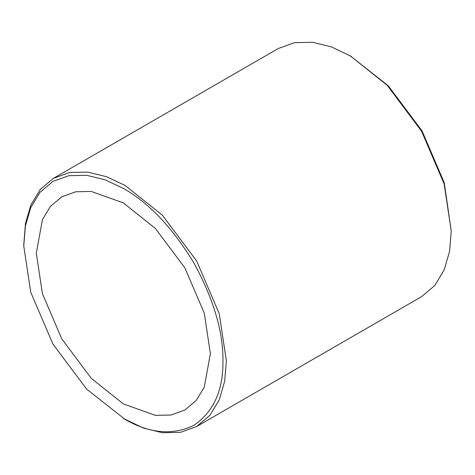 <?xml version="1.0" encoding="UTF-8"?>
<svg xmlns="http://www.w3.org/2000/svg" width="475" height="475" viewBox="0 0 475 475"><rect width="100%" height="100%" fill="white"/><g stroke="black" fill="none" stroke-linecap="round" stroke-linejoin="round"><path stroke-width="0.71" d="M210.389 353.655L204.28 387.125L196.199 400.467L184.894 410.008L170.976 415.025L155.384 415.352L123.346 403.91L91.307 378.355L61.803 338.942L42.417 293.675L36.308 253.151L42.417 219.682L50.493 206.346L61.803 196.804L75.721 191.781L91.307 191.455L123.346 202.896L155.384 228.451L184.894 267.87L204.28 313.132L210.389 353.655M125.056 419.395L86.688 389.168L52.921 344.066L30.744 292.273L23.75 245.902L25.412 225.934L30.744 207.605L39.983 192.345L52.921 181.42L68.845 175.679L86.688 175.305L105.224 179.853L123.346 188.397C148.764 202.683 172.241 227.46 193.776 262.746C213.566 299.03 223.286 331.752 222.947 360.905C223.286 390.456 213.566 411.95 193.776 425.386C172.241 435.807 148.764 433.479 123.346 418.41L143.498 428.088L162.349 432.719L180.5 432.339L196.697 426.497L209.855 415.387L219.254 399.861L224.681 381.217L226.373 360.905L219.254 313.738L196.697 261.054L162.349 215.175L125.062 185.434L106.626 176.742L87.768 172.116L69.623 172.496L53.426 178.339L40.262 189.448L30.863 204.968L25.442 223.618L23.756 244.922M451.25 231.076L444.256 182.727L422.079 130.934L388.312 85.832L349.938 55.599L387.232 85.346L421.58 131.225L444.137 183.908L451.25 231.076L449.558 251.382L444.137 270.032L434.738 285.552L421.574 296.661L196.697 426.497M53.426 178.339L278.303 48.503L294.5 42.661L312.651 42.281L331.503 46.912L351.654 56.59M23.75 245.902L23.75 243.924"/></g></svg>

